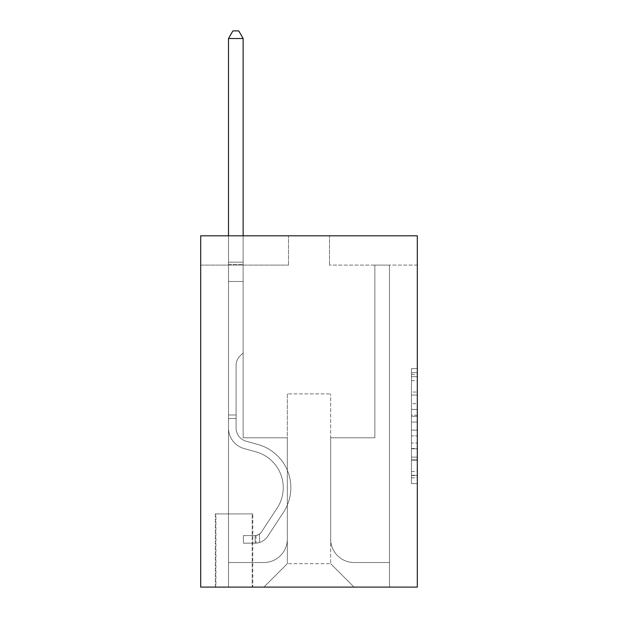 <?xml version="1.0" encoding="UTF-8"?>
<svg xmlns="http://www.w3.org/2000/svg" width="618" height="618" viewBox="0 0 618 618"><rect width="100%" height="100%" fill="white"/><g stroke="black" fill="none" stroke-linecap="round" stroke-linejoin="round"><path stroke-width="0.46" stroke-dasharray="3.09 2.32" d="M411.457 403.685L411.457 422.071L417.312 422.071L417.312 477.814L417.312 374.377L417.312 422.071L411.457 422.071L411.457 372.646L411.457 483.562L411.457 368.629L411.457 475.52L417.312 475.52L411.457 475.52L417.312 475.52L411.457 475.52L411.457 457.127L411.457 483.562L417.312 483.562L417.312 368.629L417.312 475.227L417.312 430.12L411.457 430.12L417.312 430.12L417.312 457.127L417.312 376.671L411.457 376.671L417.312 376.671L417.312 483.562L417.312 374.377L417.312 483.562L411.457 483.562L411.457 368.629L417.312 368.629L417.312 374.377L417.312 368.629L417.312 374.377L417.312 368.629L417.312 372.646L417.312 368.629L411.457 368.629L411.457 376.671L417.312 376.671L411.457 376.671L411.457 403.685L417.312 403.685M252.793 513.913L215.327 513.913L252.793 513.913L252.793 587.1L215.327 587.1L252.793 587.1M215.327 513.913L215.327 587.1M417.312 415.172L417.312 409.433L417.312 415.172L411.457 415.172L411.457 392.044L411.457 460.147L411.457 443.044L417.312 443.044L411.457 443.044L411.457 483.562L417.312 483.562L411.457 483.562L417.312 483.562L411.457 483.562L411.457 368.629L417.312 368.629L411.457 368.629L417.312 368.629L411.457 368.629L411.457 415.172L417.312 415.172M417.312 235.813L417.312 587.1L200.688 587.1L200.688 235.813L288.506 235.813L200.688 235.813L200.688 265.091L288.506 265.091L200.688 265.091L200.688 235.813L417.312 235.813L329.494 235.813L417.312 235.813L417.312 265.091L417.312 235.813M417.312 265.091L329.494 265.091L417.312 265.091M374.863 265.091L389.502 265.091L374.863 265.091L389.502 265.091L374.863 265.091L389.502 265.091L374.863 265.091L389.502 265.091L374.863 265.091L389.502 265.091L374.863 265.091L389.502 265.091L374.863 265.091L389.502 265.091L374.863 265.091L389.502 265.091L374.863 265.091L389.502 265.091L374.863 265.091L389.502 265.091L374.863 265.091L389.502 265.091L374.863 265.091L389.502 265.091L374.863 265.091L389.502 265.091L374.863 265.091L374.863 437.807L330.661 437.807L330.661 563.678L287.339 563.678L330.661 563.678L354.083 587.1L389.502 587.1L389.502 265.091L389.502 587.1L263.917 587.1L354.083 587.1L330.661 563.678L354.083 587.1L330.661 563.678L330.661 393.89L330.661 539.089A23.422 23.422 0 0 0 354.083 562.511L389.502 562.511L389.502 265.091L389.502 562.511L389.502 265.091L389.502 562.511L389.502 265.091L389.502 562.511L389.502 265.091L389.502 562.511L389.502 265.091L389.502 562.511L389.502 265.091L389.502 562.511L389.502 265.091L389.502 562.511L389.502 265.091L389.502 562.511L389.502 265.091L389.502 562.511L389.502 265.091L389.502 562.511L389.502 265.091L389.502 562.511L354.083 562.511A23.422 23.422 0 0 1 330.661 539.089A23.422 23.422 0 0 0 354.083 562.511A23.422 23.422 0 0 1 330.661 539.089A23.422 23.422 0 0 0 354.083 562.511A23.422 23.422 0 0 1 330.661 539.089A23.422 23.422 0 0 0 354.083 562.511A23.422 23.422 0 0 1 330.661 539.089A23.422 23.422 0 0 0 354.083 562.511A23.422 23.422 0 0 1 330.661 539.089A23.422 23.422 0 0 0 354.083 562.511A23.422 23.422 0 0 1 330.661 539.089A23.422 23.422 0 0 0 354.083 562.511A23.422 23.422 0 0 1 330.661 539.089A23.422 23.422 0 0 0 354.083 562.511A23.422 23.422 0 0 1 330.661 539.089A23.422 23.422 0 0 0 354.083 562.511A23.422 23.422 0 0 1 330.661 539.089A23.422 23.422 0 0 0 354.083 562.511A23.422 23.422 0 0 1 330.661 539.089A23.422 23.422 0 0 0 354.083 562.511A23.422 23.422 0 0 1 330.661 539.089A23.422 23.422 0 0 0 354.083 562.511A23.422 23.422 0 0 1 330.661 539.089L330.661 437.807L330.661 539.089L330.661 437.807L330.661 539.089L330.661 437.807L330.661 539.089L330.661 437.807L330.661 539.089L330.661 437.807L330.661 539.089L330.661 437.807L330.661 539.089L330.661 437.807L330.661 539.089L330.661 437.807L330.661 539.089L330.661 437.807L330.661 539.089L330.661 437.807L330.661 539.089L330.661 437.807L330.661 539.089L330.661 437.807L374.863 437.807L330.661 437.807L374.863 437.807L330.661 437.807L374.863 437.807L330.661 437.807L374.863 437.807L330.661 437.807L374.863 437.807L330.661 437.807L374.863 437.807L330.661 437.807L374.863 437.807L330.661 437.807L374.863 437.807L330.661 437.807L374.863 437.807L330.661 437.807L374.863 437.807L330.661 437.807L374.863 437.807L330.661 437.807L374.863 437.807L330.661 437.807L374.863 437.807L374.863 265.091M228.498 265.091L243.137 265.091L228.498 265.091L243.137 265.091L228.498 265.091L243.137 265.091L228.498 265.091L243.137 265.091L228.498 265.091L243.137 265.091L228.498 265.091L243.137 265.091L228.498 265.091L243.137 265.091L228.498 265.091L243.137 265.091L228.498 265.091L243.137 265.091L228.498 265.091L243.137 265.091L228.498 265.091L243.137 265.091L228.498 265.091L243.137 265.091L228.498 265.091L243.137 265.091L228.498 265.091L228.498 587.1L263.917 587.1L287.339 563.678L287.339 437.807L243.137 437.807L243.137 265.091L243.137 437.807L243.137 265.091L243.137 437.807L243.137 265.091L243.137 437.807L243.137 265.091L243.137 437.807L243.137 265.091L243.137 437.807L243.137 265.091L243.137 437.807L243.137 265.091L243.137 437.807L243.137 265.091L243.137 437.807L243.137 265.091L243.137 437.807L243.137 265.091L243.137 437.807L243.137 265.091L243.137 437.807L243.137 265.091L243.137 437.807L243.137 265.091L243.137 437.807L287.339 437.807L243.137 437.807L287.339 437.807L243.137 437.807L287.339 437.807L243.137 437.807L287.339 437.807L243.137 437.807L287.339 437.807L243.137 437.807L287.339 437.807L243.137 437.807L287.339 437.807L243.137 437.807L287.339 437.807L243.137 437.807L287.339 437.807L243.137 437.807L287.339 437.807L243.137 437.807L287.339 437.807L243.137 437.807L287.339 437.807L243.137 437.807L287.339 437.807L287.339 563.678L263.917 587.1L287.339 563.678L263.917 587.1L228.498 587.1L228.498 265.091L228.498 562.511L263.917 562.511A23.422 23.422 0 0 0 287.339 539.089L287.339 437.807L287.339 539.089A23.422 23.422 0 0 1 263.917 562.511A23.422 23.422 0 0 0 287.339 539.089A23.422 23.422 0 0 1 263.917 562.511A23.422 23.422 0 0 0 287.339 539.089A23.422 23.422 0 0 1 263.917 562.511A23.422 23.422 0 0 0 287.339 539.089A23.422 23.422 0 0 1 263.917 562.511A23.422 23.422 0 0 0 287.339 539.089A23.422 23.422 0 0 1 263.917 562.511A23.422 23.422 0 0 0 287.339 539.089A23.422 23.422 0 0 1 263.917 562.511A23.422 23.422 0 0 0 287.339 539.089A23.422 23.422 0 0 1 263.917 562.511A23.422 23.422 0 0 0 287.339 539.089A23.422 23.422 0 0 1 263.917 562.511A23.422 23.422 0 0 0 287.339 539.089A23.422 23.422 0 0 1 263.917 562.511A23.422 23.422 0 0 0 287.339 539.089A23.422 23.422 0 0 1 263.917 562.511A23.422 23.422 0 0 0 287.339 539.089A23.422 23.422 0 0 1 263.917 562.511A23.422 23.422 0 0 0 287.339 539.089A23.422 23.422 0 0 1 263.917 562.511L228.498 562.511L263.917 562.511L228.498 562.511L263.917 562.511L228.498 562.511L263.917 562.511L228.498 562.511L263.917 562.511L228.498 562.511L263.917 562.511L228.498 562.511L263.917 562.511L228.498 562.511L263.917 562.511L228.498 562.511L263.917 562.511L228.498 562.511L263.917 562.511L228.498 562.511L263.917 562.511L228.498 562.511L263.917 562.511L228.498 562.511L228.498 265.091M215.906 587.1L252.206 587.1L215.906 587.1L215.906 513.913L252.206 513.913L252.206 587.1L252.206 513.913L215.906 513.913L215.906 587.1M287.339 393.89L287.339 563.678L287.339 393.89L330.661 393.89L287.339 393.89M329.494 265.091L329.494 235.813L329.494 265.091M288.506 265.091L288.506 235.813L288.506 265.091M411.457 422.071L417.312 422.071L411.457 422.071M411.457 372.646L411.457 368.629L411.457 372.646L417.312 372.646L411.457 372.646M411.457 459.854L411.457 435.868L411.457 459.854L417.312 459.854L411.457 459.854M411.457 435.868L411.457 430.12L417.312 430.12L411.457 430.12L411.457 435.868L417.312 435.868L411.457 435.868M411.457 392.044L411.457 376.671L411.457 392.044L417.312 392.044L411.457 392.044M411.457 368.629L417.312 368.629L411.457 368.629L411.457 374.377L411.457 368.629L417.312 368.629M411.457 483.562L417.312 483.562L411.457 483.562L411.457 477.814L411.457 483.562M236.107 414.972L236.107 418.486L228.498 418.486L228.498 414.972L228.498 427.973L228.498 38.509L228.498 281.484L228.498 38.509L243.137 38.509L243.137 262.163L243.137 38.509L228.498 38.509L232.886 30.9L238.741 30.9L232.886 30.9L228.498 38.509L228.498 281.484L228.498 38.509L243.137 38.509L238.741 30.9L243.137 38.509L243.137 281.484L228.498 281.484L228.498 38.509L232.886 30.9L238.741 30.9L232.886 30.9L228.498 38.509L228.498 281.484L228.498 38.509L243.137 38.509L228.498 38.509L232.886 30.9L238.741 30.9L243.137 38.509L238.741 30.9L232.886 30.9L228.498 38.509L228.498 281.484L228.498 38.509L243.137 38.509L243.137 262.163L243.137 38.509L228.498 38.509L232.886 30.9L238.741 30.9L243.137 38.509L238.741 30.9L232.886 30.9L228.498 38.509L228.498 281.484L228.498 38.509L243.137 38.509L243.137 264.349L243.137 38.509L228.498 38.509L232.886 30.9L238.741 30.9L243.137 38.509L238.741 30.9L232.886 30.9L228.498 38.509L228.498 281.484L228.498 38.509L243.137 38.509L243.137 352.909L239.838 356.207A12.723 12.723 0 0 0 236.107 365.207A12.723 12.723 0 0 1 239.838 356.207L243.137 352.909L243.137 281.484L228.498 281.484L228.498 264.349L228.498 427.973A21.367 21.367 0 0 0 244.133 448.56A21.367 21.367 0 0 1 228.498 427.973L228.498 281.484L243.137 281.484L243.137 38.509L228.498 38.509L232.886 30.9L238.741 30.9L243.137 38.509L238.741 30.9L232.886 30.9L228.498 38.509L228.498 264.349L228.498 38.509L243.137 38.509L243.137 352.909L239.838 356.207A12.723 12.723 0 0 0 236.107 365.207A12.723 12.723 0 0 1 239.838 356.207L243.137 352.909L243.137 281.484L228.498 281.484L228.498 427.973A21.367 21.367 0 0 0 244.133 448.56A21.367 21.367 0 0 1 228.498 427.973L228.498 281.484L243.137 281.484L243.137 38.509L228.498 38.509L232.886 30.9L238.741 30.9L243.137 38.509L238.741 30.9L232.886 30.9L228.498 38.509L228.498 281.484L243.137 281.484L243.137 352.909L239.838 356.207A12.723 12.723 0 0 0 236.107 365.207A12.723 12.723 0 0 1 239.838 356.207L243.137 352.909L243.137 264.349L243.137 281.484L228.498 281.484L228.498 427.973A21.367 21.367 0 0 0 244.133 448.56A21.367 21.367 0 0 1 228.498 427.973L228.498 281.484L243.137 281.484L243.137 352.909L239.838 356.207A12.723 12.723 0 0 0 236.107 365.207A12.723 12.723 0 0 1 239.838 356.207L243.137 352.909L243.137 262.163L243.137 281.484L228.498 281.484L228.498 427.973A21.367 21.367 0 0 0 244.133 448.56L256.045 451.882L244.133 448.56A21.367 21.367 0 0 1 228.498 427.973L228.498 281.484L243.137 281.484L243.137 352.909L239.838 356.207A12.723 12.723 0 0 0 236.107 365.207A12.723 12.723 0 0 1 239.838 356.207L243.137 352.909L243.137 38.509L243.137 281.484L228.498 281.484L228.498 427.973A21.367 21.367 0 0 0 244.133 448.56A21.367 21.367 0 0 1 228.498 427.973L228.498 281.484L243.137 281.484L243.137 352.909L239.838 356.207A12.723 12.723 0 0 0 236.107 365.207A12.723 12.723 0 0 1 239.838 356.207L243.137 352.909L243.137 38.509L228.498 38.509L243.137 38.509L238.741 30.9L243.137 38.509L243.137 281.484L228.498 281.484L228.498 427.973A21.367 21.367 0 0 0 244.133 448.56A21.367 21.367 0 0 1 228.498 427.973L228.498 281.484L243.137 281.484L243.137 352.909L239.838 356.207A12.723 12.723 0 0 0 236.107 365.207A12.723 12.723 0 0 1 239.838 356.207L243.137 352.909L243.137 38.509L228.498 38.509L232.886 30.9L238.741 30.9L232.886 30.9L228.498 38.509L228.498 262.163L228.498 38.509L243.137 38.509L238.741 30.9L243.137 38.509L243.137 281.484L228.498 281.484L228.498 427.973A21.367 21.367 0 0 0 244.133 448.56L256.045 451.882L244.133 448.56A21.367 21.367 0 0 1 228.498 427.973L228.498 281.484L243.137 281.484L243.137 352.909L239.838 356.207A12.723 12.723 0 0 0 236.107 365.207A12.723 12.723 0 0 1 239.838 356.207L243.137 352.909L243.137 38.509L228.498 38.509L232.886 30.9L238.741 30.9L232.886 30.9L228.498 38.509L228.498 264.349L228.498 38.509L243.137 38.509L238.741 30.9L243.137 38.509L243.137 281.484L228.498 281.484L228.498 427.973A21.367 21.367 0 0 0 244.133 448.56A21.367 21.367 0 0 1 228.498 427.973L228.498 281.484L243.137 281.484L243.137 352.909L239.838 356.207A12.723 12.723 0 0 0 236.107 365.207A12.723 12.723 0 0 1 239.838 356.207L243.137 352.909L243.137 38.509L228.498 38.509L232.886 30.9L238.741 30.9L232.886 30.9L228.498 38.509L228.498 427.973A21.367 21.367 0 0 0 244.133 448.56A21.367 21.367 0 0 1 228.498 427.973L228.498 281.484L243.137 281.484L243.137 352.909L239.838 356.207A12.723 12.723 0 0 0 236.107 365.207A12.723 12.723 0 0 1 239.838 356.207L243.137 352.909L243.137 281.484L228.498 281.484L228.498 427.973A21.367 21.367 0 0 0 244.133 448.56L256.045 451.882A37.18 37.18 0 0 1 277.15 508.089A37.18 37.18 0 0 0 256.045 451.882L244.133 448.56A21.367 21.367 0 0 1 228.498 427.973L228.498 281.484L243.137 281.484L243.137 264.349L243.137 352.909L239.838 356.207A12.723 12.723 0 0 0 236.107 365.207A12.723 12.723 0 0 1 239.838 356.207L243.137 352.909L243.137 281.484L228.498 281.484L228.498 427.973A21.367 21.367 0 0 0 244.133 448.56A21.367 21.367 0 0 1 228.498 427.973L228.498 281.484L243.137 281.484L243.137 262.163L243.137 352.909L239.838 356.207A12.723 12.723 0 0 0 236.107 365.207A12.723 12.723 0 0 1 239.838 356.207L243.137 352.909L243.137 281.484L228.498 281.484L228.498 427.973A21.367 21.367 0 0 0 244.133 448.56A21.367 21.367 0 0 1 228.498 427.973L228.498 281.484L243.137 281.484L243.137 38.509L238.741 30.9L243.137 38.509L243.137 352.909L239.838 356.207A12.723 12.723 0 0 0 236.107 365.207A12.723 12.723 0 0 1 239.838 356.207L243.137 352.909L243.137 281.484L228.498 281.484L228.498 427.973L228.498 418.486L236.107 418.486L236.107 414.972L228.498 414.972L236.107 414.972L236.107 427.973L236.107 365.207L236.107 427.973A13.758 13.758 0 0 0 246.173 441.229A13.758 13.758 0 0 1 236.107 427.973L236.107 365.207L236.107 427.973L236.107 414.972L228.498 414.972L236.107 414.972L236.107 427.973A13.758 13.758 0 0 0 246.173 441.229A13.758 13.758 0 0 1 236.107 427.973L236.107 365.207L236.107 427.973A13.758 13.758 0 0 0 246.173 441.229A13.758 13.758 0 0 1 236.107 427.973L236.107 365.207L236.107 427.973L236.107 414.972L228.498 414.972L236.107 414.972L236.107 427.973A13.758 13.758 0 0 0 246.173 441.229L258.085 444.551L246.173 441.229A13.758 13.758 0 0 1 236.107 427.973L236.107 365.207L236.107 427.973A13.758 13.758 0 0 0 246.173 441.229A13.758 13.758 0 0 1 236.107 427.973L236.107 365.207L236.107 427.973L236.107 414.972L228.498 414.972L236.107 414.972L236.107 427.973A13.758 13.758 0 0 0 246.173 441.229A13.758 13.758 0 0 1 236.107 427.973L236.107 365.207L236.107 427.973A13.758 13.758 0 0 0 246.173 441.229L258.085 444.551L246.173 441.229A13.758 13.758 0 0 1 236.107 427.973L236.107 365.207L236.107 427.973L236.107 414.972L228.498 414.972L236.107 414.972L236.107 427.973A13.758 13.758 0 0 0 246.173 441.229A13.758 13.758 0 0 1 236.107 427.973L236.107 365.207L236.107 427.973A13.758 13.758 0 0 0 246.173 441.229A13.758 13.758 0 0 1 236.107 427.973L236.107 365.207L236.107 427.973L236.107 414.972L228.498 414.972L236.107 414.972L236.107 427.973A13.758 13.758 0 0 0 246.173 441.229L258.085 444.551L246.173 441.229A13.758 13.758 0 0 1 236.107 427.973L236.107 365.207L236.107 427.973A13.758 13.758 0 0 0 246.173 441.229A13.758 13.758 0 0 1 236.107 427.973L236.107 365.207L236.107 427.973L236.107 414.972L228.498 414.972M255.134 543.183A15.512 15.512 0 0 0 267.818 536.185L283.507 512.26A44.79 44.79 0 0 0 258.085 444.551A44.79 44.79 0 0 1 283.507 512.26A44.79 44.79 0 0 0 258.085 444.551L246.173 441.229A13.758 13.758 0 0 1 236.107 427.973A13.758 13.758 0 0 0 246.173 441.229L258.085 444.551L246.173 441.229A13.758 13.758 0 0 1 236.107 427.973L236.107 365.207L236.107 427.973A13.758 13.758 0 0 0 246.173 441.229A13.758 13.758 0 0 1 236.107 427.973A13.758 13.758 0 0 0 246.173 441.229L258.085 444.551L246.173 441.229A13.758 13.758 0 0 1 236.107 427.973A13.758 13.758 0 0 0 246.173 441.229A13.758 13.758 0 0 1 236.107 427.973A13.758 13.758 0 0 0 246.173 441.229L258.085 444.551A44.79 44.79 0 0 1 283.507 512.26A44.79 44.79 0 0 0 258.085 444.551L246.173 441.229A13.758 13.758 0 0 1 236.107 427.973A13.758 13.758 0 0 0 246.173 441.229L258.085 444.551L246.173 441.229A13.758 13.758 0 0 1 236.107 427.973A13.758 13.758 0 0 0 246.173 441.229A13.758 13.758 0 0 1 236.107 427.973A13.758 13.758 0 0 0 246.173 441.229L258.085 444.551L246.173 441.229A13.758 13.758 0 0 1 236.107 427.973A13.758 13.758 0 0 0 246.173 441.229L258.085 444.551A44.79 44.79 0 0 1 283.507 512.26L267.818 536.185L283.507 512.26A44.79 44.79 0 0 0 258.085 444.551L246.173 441.229A13.758 13.758 0 0 1 236.107 427.973A13.758 13.758 0 0 0 246.173 441.229A13.758 13.758 0 0 1 236.107 427.973A13.758 13.758 0 0 0 246.173 441.229L258.085 444.551L246.173 441.229A13.758 13.758 0 0 1 236.107 427.973A13.758 13.758 0 0 0 246.173 441.229L258.085 444.551L246.173 441.229A13.758 13.758 0 0 1 236.107 427.973A13.758 13.758 0 0 0 246.173 441.229A13.758 13.758 0 0 1 236.107 427.973A13.758 13.758 0 0 0 246.173 441.229L258.085 444.551A44.79 44.79 0 0 1 283.507 512.26A44.79 44.79 0 0 0 258.085 444.551L246.173 441.229A13.758 13.758 0 0 1 236.107 427.973A13.758 13.758 0 0 0 246.173 441.229L258.085 444.551A44.79 44.79 0 0 1 283.507 512.26A44.79 44.79 0 0 0 258.085 444.551L246.173 441.229L258.085 444.551A44.79 44.79 0 0 1 283.507 512.26L267.818 536.185L283.507 512.26A44.79 44.79 0 0 0 258.085 444.551L246.173 441.229L258.085 444.551A44.79 44.79 0 0 1 283.507 512.26A44.79 44.79 0 0 0 258.085 444.551L246.173 441.229L258.085 444.551A44.79 44.79 0 0 1 283.507 512.26A44.79 44.79 0 0 0 258.085 444.551L246.173 441.229L258.085 444.551A44.79 44.79 0 0 1 283.507 512.26L267.818 536.185A15.512 15.512 0 0 1 259.529 542.465A15.512 15.512 0 0 0 267.818 536.185L283.507 512.26A44.79 44.79 0 0 0 258.085 444.551L246.173 441.229L258.085 444.551A44.79 44.79 0 0 1 283.507 512.26A44.79 44.79 0 0 0 258.085 444.551L246.173 441.229L258.085 444.551A44.79 44.79 0 0 1 283.507 512.26A44.79 44.79 0 0 0 258.085 444.551L246.173 441.229L258.085 444.551A44.79 44.79 0 0 1 283.507 512.26L267.818 536.185L283.507 512.26A44.79 44.79 0 0 0 258.085 444.551L246.173 441.229L258.085 444.551A44.79 44.79 0 0 1 283.507 512.26A44.79 44.79 0 0 0 258.085 444.551A44.79 44.79 0 0 1 283.507 512.26L267.818 536.185L283.507 512.26A44.79 44.79 0 0 0 258.085 444.551A44.79 44.79 0 0 1 283.507 512.26A44.79 44.79 0 0 0 258.085 444.551A44.79 44.79 0 0 1 283.507 512.26L267.818 536.185A15.512 15.512 0 0 1 259.529 542.465C255.018 543.423 255.018 543.423 259.529 542.465C255.018 543.423 255.018 543.423 259.529 542.465A15.512 15.512 0 0 0 267.818 536.185L283.507 512.26A44.79 44.79 0 0 0 258.085 444.551A44.79 44.79 0 0 1 283.507 512.26L267.818 536.185L283.507 512.26A44.79 44.79 0 0 0 258.085 444.551A44.79 44.79 0 0 1 283.507 512.26A44.79 44.79 0 0 0 258.085 444.551A44.79 44.79 0 0 1 283.507 512.26L267.818 536.185L283.507 512.26A44.79 44.79 0 0 0 258.085 444.551A44.79 44.79 0 0 1 283.507 512.26L267.818 536.185A15.512 15.512 0 0 1 259.529 542.465C255.018 543.423 255.018 543.423 259.529 542.465C255.018 543.423 255.018 543.423 259.529 542.465A15.512 15.512 0 0 0 267.818 536.185L283.507 512.26A44.79 44.79 0 0 0 258.085 444.551A44.79 44.79 0 0 1 283.507 512.26A44.79 44.79 0 0 0 258.085 444.551A44.79 44.79 0 0 1 283.507 512.26L267.818 536.185L283.507 512.26A44.79 44.79 0 0 0 258.085 444.551A44.79 44.79 0 0 1 283.507 512.26L267.818 536.185L283.507 512.26A44.79 44.79 0 0 0 258.085 444.551A44.79 44.79 0 0 1 283.507 512.26A44.79 44.79 0 0 0 258.085 444.551A44.79 44.79 0 0 1 283.507 512.26L267.818 536.185A15.512 15.512 0 0 1 259.529 542.465C255.018 543.423 255.018 543.423 259.529 542.465C255.018 543.423 255.018 543.423 259.529 542.465A15.512 15.512 0 0 0 267.818 536.185L283.507 512.26A44.79 44.79 0 0 0 258.085 444.551A44.79 44.79 0 0 1 283.507 512.26L267.818 536.185A15.512 15.512 0 0 1 259.529 542.465C255.018 543.423 255.018 543.423 259.529 542.465C255.018 543.423 255.018 543.423 259.529 542.465A15.512 15.512 0 0 0 267.818 536.185L283.507 512.26L267.818 536.185A15.512 15.512 0 0 1 259.529 542.465C255.018 543.423 255.018 543.423 259.529 542.465C255.018 543.423 255.018 543.423 259.529 542.465A15.512 15.512 0 0 0 267.818 536.185L283.507 512.26L267.818 536.185A15.512 15.512 0 0 1 259.529 542.465C255.018 543.423 255.018 543.423 259.529 542.465C255.018 543.423 255.018 543.423 259.529 542.465A15.512 15.512 0 0 0 267.818 536.185L283.507 512.26L267.818 536.185A15.512 15.512 0 0 1 259.529 542.465C255.018 543.423 255.018 543.423 259.529 542.465C255.018 543.423 255.018 543.423 259.529 542.465A15.512 15.512 0 0 0 267.818 536.185L283.507 512.26L267.818 536.185A15.512 15.512 0 0 1 259.529 542.465C255.018 543.423 255.018 543.423 259.529 542.465C255.018 543.423 255.018 543.423 259.529 542.465A15.512 15.512 0 0 0 267.818 536.185L283.507 512.26L267.818 536.185A15.512 15.512 0 0 1 259.529 542.465C255.018 543.423 255.018 543.423 259.529 542.465C255.018 543.423 255.018 543.423 259.529 542.465A15.512 15.512 0 0 0 267.818 536.185L283.507 512.26L267.818 536.185A15.512 15.512 0 0 1 259.529 542.465C255.018 543.423 255.018 543.423 259.529 542.465C255.018 543.423 255.018 543.423 259.529 542.465A15.512 15.512 0 0 0 267.818 536.185L283.507 512.26L267.818 536.185A15.512 15.512 0 0 1 259.529 542.465C255.018 543.423 255.018 543.423 259.529 542.465C255.018 543.423 255.018 543.423 259.529 542.465A15.512 15.512 0 0 0 267.818 536.185L283.507 512.26L267.818 536.185A15.512 15.512 0 0 1 259.529 542.465C255.018 543.423 255.018 543.423 259.529 542.465C255.018 543.423 255.018 543.423 259.529 542.465A15.512 15.512 0 0 0 267.818 536.185A15.512 15.512 0 0 1 255.134 543.183L255.134 535.574A7.903 7.903 0 0 0 261.453 532.013L277.15 508.089A37.18 37.18 0 0 0 256.045 451.882L244.133 448.56A21.367 21.367 0 0 1 228.498 427.973A21.367 21.367 0 0 0 244.133 448.56A21.367 21.367 0 0 1 228.498 427.973A21.367 21.367 0 0 0 244.133 448.56L256.045 451.882A37.18 37.18 0 0 1 277.15 508.089A37.18 37.18 0 0 0 256.045 451.882L244.133 448.56A21.367 21.367 0 0 1 228.498 427.973A21.367 21.367 0 0 0 244.133 448.56A21.367 21.367 0 0 1 228.498 427.973A21.367 21.367 0 0 0 244.133 448.56L256.045 451.882L244.133 448.56A21.367 21.367 0 0 1 228.498 427.973A21.367 21.367 0 0 0 244.133 448.56L256.045 451.882L244.133 448.56A21.367 21.367 0 0 1 228.498 427.973A21.367 21.367 0 0 0 244.133 448.56A21.367 21.367 0 0 1 228.498 427.973A21.367 21.367 0 0 0 244.133 448.56L256.045 451.882A37.18 37.18 0 0 1 277.15 508.089L261.453 532.013L277.15 508.089A37.18 37.18 0 0 0 256.045 451.882L244.133 448.56A21.367 21.367 0 0 1 228.498 427.973A21.367 21.367 0 0 0 244.133 448.56L256.045 451.882L244.133 448.56A21.367 21.367 0 0 1 228.498 427.973A21.367 21.367 0 0 0 244.133 448.56A21.367 21.367 0 0 1 228.498 427.973A21.367 21.367 0 0 0 244.133 448.56L256.045 451.882L244.133 448.56A21.367 21.367 0 0 1 228.498 427.973A21.367 21.367 0 0 0 244.133 448.56L256.045 451.882A37.18 37.18 0 0 1 277.15 508.089A37.18 37.18 0 0 0 256.045 451.882L244.133 448.56A21.367 21.367 0 0 1 228.498 427.973A21.367 21.367 0 0 0 244.133 448.56A21.367 21.367 0 0 1 228.498 427.973A21.367 21.367 0 0 0 244.133 448.56L256.045 451.882L244.133 448.56A21.367 21.367 0 0 1 228.498 427.973A21.367 21.367 0 0 0 244.133 448.56L256.045 451.882A37.18 37.18 0 0 1 277.15 508.089A37.18 37.18 0 0 0 256.045 451.882L244.133 448.56L256.045 451.882A37.18 37.18 0 0 1 277.15 508.089L261.453 532.013L277.15 508.089A37.18 37.18 0 0 0 256.045 451.882L244.133 448.56L256.045 451.882A37.18 37.18 0 0 1 277.15 508.089A37.18 37.18 0 0 0 256.045 451.882L244.133 448.56L256.045 451.882A37.18 37.18 0 0 1 277.15 508.089A37.18 37.18 0 0 0 256.045 451.882L244.133 448.56L256.045 451.882A37.18 37.18 0 0 1 277.15 508.089L261.453 532.013A7.903 7.903 0 0 1 259.529 534.045C255.095 536.076 255.095 536.076 259.529 534.045C255.095 536.076 255.095 536.076 259.529 534.045A7.903 7.903 0 0 0 261.453 532.013L277.15 508.089A37.18 37.18 0 0 0 256.045 451.882L244.133 448.56L256.045 451.882A37.18 37.18 0 0 1 277.15 508.089A37.18 37.18 0 0 0 256.045 451.882L244.133 448.56L256.045 451.882A37.18 37.18 0 0 1 277.15 508.089A37.18 37.18 0 0 0 256.045 451.882L244.133 448.56L256.045 451.882A37.18 37.18 0 0 1 277.15 508.089L261.453 532.013L277.15 508.089A37.18 37.18 0 0 0 256.045 451.882L244.133 448.56L256.045 451.882A37.18 37.18 0 0 1 277.15 508.089A37.18 37.18 0 0 0 256.045 451.882A37.18 37.18 0 0 1 277.15 508.089L261.453 532.013L277.15 508.089A37.18 37.18 0 0 0 256.045 451.882A37.18 37.18 0 0 1 277.15 508.089A37.18 37.18 0 0 0 256.045 451.882A37.18 37.18 0 0 1 277.15 508.089L261.453 532.013A7.903 7.903 0 0 1 259.529 534.045C255.095 536.076 255.095 536.076 259.529 534.045C255.095 536.076 255.095 536.076 259.529 534.045A7.903 7.903 0 0 0 261.453 532.013L277.15 508.089A37.18 37.18 0 0 0 256.045 451.882A37.18 37.18 0 0 1 277.15 508.089L261.453 532.013L277.15 508.089A37.18 37.18 0 0 0 256.045 451.882A37.18 37.18 0 0 1 277.15 508.089A37.18 37.18 0 0 0 256.045 451.882A37.18 37.18 0 0 1 277.15 508.089L261.453 532.013L277.15 508.089A37.18 37.18 0 0 0 256.045 451.882A37.18 37.18 0 0 1 277.15 508.089L261.453 532.013A7.903 7.903 0 0 1 259.529 534.045C255.095 536.076 255.095 536.076 259.529 534.045C255.095 536.076 255.095 536.076 259.529 534.045A7.903 7.903 0 0 0 261.453 532.013L277.15 508.089A37.18 37.18 0 0 0 256.045 451.882A37.18 37.18 0 0 1 277.15 508.089A37.18 37.18 0 0 0 256.045 451.882A37.18 37.18 0 0 1 277.15 508.089L261.453 532.013L277.15 508.089A37.18 37.18 0 0 0 256.045 451.882A37.18 37.18 0 0 1 277.15 508.089L261.453 532.013L277.15 508.089A37.18 37.18 0 0 0 256.045 451.882A37.18 37.18 0 0 1 277.15 508.089A37.18 37.18 0 0 0 256.045 451.882A37.18 37.18 0 0 1 277.15 508.089L261.453 532.013A7.903 7.903 0 0 1 259.529 534.045C255.095 536.076 255.095 536.076 259.529 534.045C255.095 536.076 255.095 536.076 259.529 534.045A7.903 7.903 0 0 0 261.453 532.013L277.15 508.089A37.18 37.18 0 0 0 256.045 451.882A37.18 37.18 0 0 1 277.15 508.089L261.453 532.013A7.903 7.903 0 0 1 259.529 534.045C255.095 536.076 255.095 536.076 259.529 534.045C255.095 536.076 255.095 536.076 259.529 534.045A7.903 7.903 0 0 0 261.453 532.013L277.15 508.089L261.453 532.013A7.903 7.903 0 0 1 259.529 534.045C255.095 536.076 255.095 536.076 259.529 534.045C255.095 536.076 255.095 536.076 259.529 534.045A7.903 7.903 0 0 0 261.453 532.013L277.15 508.089L261.453 532.013A7.903 7.903 0 0 1 259.529 534.045C255.095 536.076 255.095 536.076 259.529 534.045C255.095 536.076 255.095 536.076 259.529 534.045A7.903 7.903 0 0 0 261.453 532.013L277.15 508.089L261.453 532.013A7.903 7.903 0 0 1 259.529 534.045C255.095 536.076 255.095 536.076 259.529 534.045C255.095 536.076 255.095 536.076 259.529 534.045A7.903 7.903 0 0 0 261.453 532.013L277.15 508.089L261.453 532.013A7.903 7.903 0 0 1 259.529 534.045C255.095 536.076 255.095 536.076 259.529 534.045C255.095 536.076 255.095 536.076 259.529 534.045A7.903 7.903 0 0 0 261.453 532.013L277.15 508.089L261.453 532.013A7.903 7.903 0 0 1 259.529 534.045C255.095 536.076 255.095 536.076 259.529 534.045C255.095 536.076 255.095 536.076 259.529 534.045A7.903 7.903 0 0 0 261.453 532.013L277.15 508.089L261.453 532.013A7.903 7.903 0 0 1 259.529 534.045C255.095 536.076 255.095 536.076 259.529 534.045C255.095 536.076 255.095 536.076 259.529 534.045A7.903 7.903 0 0 0 261.453 532.013L277.15 508.089L261.453 532.013A7.903 7.903 0 0 1 259.529 534.045C255.095 536.076 255.095 536.076 259.529 534.045C255.095 536.076 255.095 536.076 259.529 534.045A7.903 7.903 0 0 0 261.453 532.013L277.15 508.089L261.453 532.013A7.903 7.903 0 0 1 259.529 534.045C255.095 536.076 255.095 536.076 259.529 534.045C255.095 536.076 255.095 536.076 259.529 534.045A7.903 7.903 0 0 0 261.453 532.013A7.903 7.903 0 0 1 255.134 535.574L255.134 543.183L243.43 543.191L255.134 543.183A15.512 15.512 0 0 0 267.818 536.185A15.512 15.512 0 0 1 255.134 543.183L255.134 535.574L243.43 535.582L255.134 535.574A7.903 7.903 0 0 0 261.453 532.013A7.903 7.903 0 0 1 255.134 535.574L255.134 543.183L243.43 543.191L243.43 535.582L243.43 543.191L255.134 543.183A15.512 15.512 0 0 0 267.818 536.185A15.512 15.512 0 0 1 255.134 543.183L255.134 535.574L243.43 535.582L255.134 535.574A7.903 7.903 0 0 0 261.453 532.013A7.903 7.903 0 0 1 255.134 535.574L255.134 543.183L243.43 543.191L243.43 535.582L243.43 543.191L255.134 543.183A15.512 15.512 0 0 0 267.818 536.185A15.512 15.512 0 0 1 255.134 543.183L255.134 535.574L243.43 535.582L255.134 535.574A7.903 7.903 0 0 0 261.453 532.013A7.903 7.903 0 0 1 255.134 535.574L255.134 543.183L243.43 543.191L243.43 535.582L243.43 543.191L255.134 543.183A15.512 15.512 0 0 0 267.818 536.185A15.512 15.512 0 0 1 255.134 543.183L255.134 535.574L243.43 535.582L255.134 535.574A7.903 7.903 0 0 0 261.453 532.013A7.903 7.903 0 0 1 255.134 535.574L255.134 543.183L243.43 543.191L243.43 535.582L243.43 543.191L255.134 543.183A15.512 15.512 0 0 0 267.818 536.185A15.512 15.512 0 0 1 255.134 543.183L255.134 535.574L243.43 535.582L255.134 535.574A7.903 7.903 0 0 0 261.453 532.013A7.903 7.903 0 0 1 255.134 535.574L255.134 543.183L243.43 543.191L243.43 535.582L243.43 543.191L255.134 543.183A15.512 15.512 0 0 0 267.818 536.185A15.512 15.512 0 0 1 255.134 543.183L255.134 535.574L243.43 535.582L255.134 535.574A7.903 7.903 0 0 0 261.453 532.013A7.903 7.903 0 0 1 255.134 535.574L255.134 543.183L243.43 543.191L243.43 535.582L243.43 543.191L255.134 543.183A15.512 15.512 0 0 0 267.818 536.185A15.512 15.512 0 0 1 255.134 543.183L255.134 535.574L243.43 535.582L255.134 535.574A7.903 7.903 0 0 0 261.453 532.013A7.903 7.903 0 0 1 255.134 535.574L255.134 543.183L243.43 543.191L243.43 535.582L243.43 543.191L255.134 543.183A15.512 15.512 0 0 0 267.818 536.185A15.512 15.512 0 0 1 255.134 543.183L255.134 535.574L243.43 535.582L255.134 535.574A7.903 7.903 0 0 0 261.453 532.013A7.903 7.903 0 0 1 255.134 535.574L255.134 543.183L243.43 543.191L243.43 535.582L243.43 543.191L255.134 543.183A15.512 15.512 0 0 0 267.818 536.185A15.512 15.512 0 0 1 255.134 543.183L255.134 535.574L243.43 535.582L255.134 535.574A7.903 7.903 0 0 0 261.453 532.013A7.903 7.903 0 0 1 255.134 535.574L255.134 543.183L243.43 543.191L243.43 535.582L243.43 543.191L255.134 543.183A15.512 15.512 0 0 0 267.818 536.185A15.512 15.512 0 0 1 255.134 543.183L255.134 535.574L243.43 535.582L255.134 535.574A7.903 7.903 0 0 0 261.453 532.013A7.903 7.903 0 0 1 255.134 535.574L255.134 543.183L243.43 543.191L243.43 535.582L243.43 543.191L255.134 543.183A15.512 15.512 0 0 0 267.818 536.185A15.512 15.512 0 0 1 255.134 543.183L255.134 535.574L243.43 535.582L255.134 535.574A7.903 7.903 0 0 0 261.453 532.013A7.903 7.903 0 0 1 255.134 535.574L255.134 543.183L243.43 543.191L243.43 535.582L243.43 543.191L255.134 543.183A15.512 15.512 0 0 0 267.818 536.185A15.512 15.512 0 0 1 255.134 543.183L255.134 535.574L243.43 535.582L255.134 535.574A7.903 7.903 0 0 0 261.453 532.013A7.903 7.903 0 0 1 255.134 535.574L255.134 543.183L243.43 543.191L243.43 535.582L243.43 543.191L255.134 543.183M228.498 235.813L228.498 38.509L243.137 38.509L228.498 38.509L232.886 30.9L238.741 30.9L232.886 30.9L228.498 38.509L228.498 262.163L228.498 38.509L243.137 38.509L238.741 30.9L243.137 38.509L243.137 262.163L243.137 38.509L228.498 38.509L232.886 30.9L238.741 30.9L232.886 30.9L228.498 38.509L243.137 38.509L238.741 30.9L243.137 38.509L243.137 235.813M243.43 535.582L254.84 535.582L243.43 535.582L243.43 543.191L243.43 535.582M228.498 262.163L228.498 264.349L228.498 262.163L243.137 262.163L228.498 262.163M259.529 542.465C255.018 543.423 255.018 543.423 259.529 542.465C255.018 543.423 255.018 543.423 259.529 542.465L259.529 534.045L259.529 542.465M243.137 38.509L238.741 30.9L232.886 30.9L228.498 38.509M411.457 457.127L417.312 457.127L411.457 457.127M411.457 448.506L417.312 448.506M411.457 395.064L417.312 395.064L411.457 395.064M411.457 374.377L417.312 374.377M411.457 477.814L417.312 477.814M411.457 471.495L417.312 471.495M411.457 380.696L417.312 380.696M411.457 416.323L417.312 416.323L411.457 416.323M411.457 448.792L417.312 448.792L411.457 448.792M411.457 460.147L417.312 460.147L411.457 460.147M411.457 409.433L417.312 409.433L411.457 409.433M228.498 264.349L243.137 264.349L228.498 264.349M236.107 418.486L228.498 418.486L236.107 418.486M411.457 475.227L417.312 475.227M411.457 475.52L417.312 475.52M411.457 376.671L417.312 376.671M256.014 535.489L256.014 543.145"/><path stroke-width="0.93" d="M417.312 235.813L417.312 587.1L200.688 587.1L200.688 235.813L417.312 235.813M243.137 235.813L243.137 38.509L228.498 38.509L228.498 235.813M228.498 38.509L232.886 30.9L238.741 30.9L243.137 38.509"/></g></svg>
